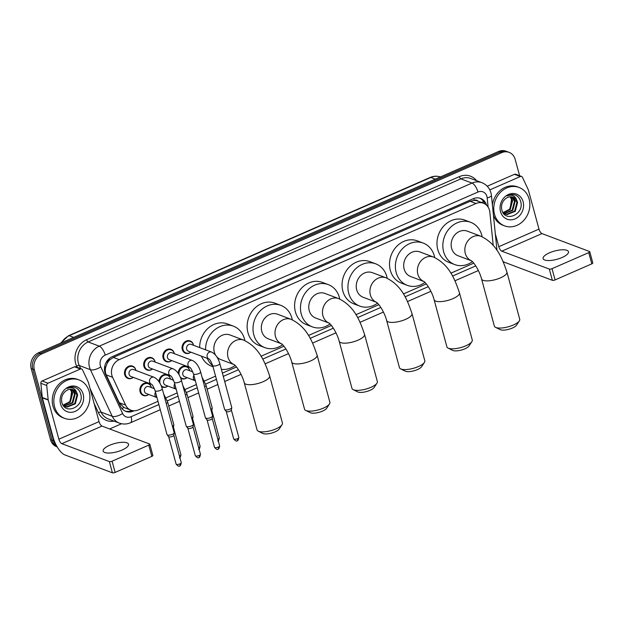 <?xml version="1.0" encoding="UTF-8"?>
<svg xmlns="http://www.w3.org/2000/svg" width="624" height="624" viewBox="0 0 624 624"><rect width="100%" height="100%" fill="white"/><g stroke="black" fill="none" stroke-linecap="round" stroke-linejoin="round"><path stroke-width="0.94" d="M178.238 373.363A6.568 5.655 -69.4 0 1 186.334 366.397A6.568 5.655 -69.4 0 1 189.556 370.118A6.568 5.655 -69.4 0 1 189.696 370.734A6.162 5.304 -69.4 0 0 189.602 370.422A6.162 5.304 -69.4 0 0 186.576 366.928L184.345 366.085M180.235 377.005A6.162 5.304 -69.4 0 0 182.239 378.456A6.162 5.304 -69.4 0 0 187.075 377.645A6.568 5.655 -69.4 0 1 181.701 378.69A6.568 5.655 -69.4 0 1 180.726 378.199M159.05 381.763A6.568 5.655 -69.4 0 1 167.138 374.798A6.568 5.655 -69.4 0 1 170.368 378.518A6.568 5.655 -69.4 0 1 170.5 379.135M161.047 385.398A6.162 5.304 -69.4 0 0 163.043 386.857A6.162 5.304 -69.4 0 0 167.879 386.045A6.568 5.655 -69.4 0 1 162.505 387.091A6.568 5.655 -69.4 0 1 161.538 386.591M151.297 387.527A6.162 5.304 -69.4 0 0 151.219 387.215A6.162 5.304 -69.4 0 0 148.192 383.721A6.162 5.304 -69.4 0 0 142.444 385.359A6.162 5.304 -69.4 0 0 140.829 391.763A6.162 5.304 -69.4 0 0 143.855 395.249A6.162 5.304 -69.4 0 0 148.691 394.438A6.568 5.655 -69.4 0 1 143.317 395.491A6.568 5.655 -69.4 0 1 140.088 391.763A6.568 5.655 -69.4 0 1 141.812 384.938A6.568 5.655 -69.4 0 1 147.95 383.191A6.568 5.655 -69.4 0 1 151.172 386.911A6.568 5.655 -69.4 0 1 151.312 387.527M193.495 345.259A6.162 5.304 -69.4 0 0 193.417 344.955A6.162 5.304 -69.4 0 0 190.398 341.461A6.162 5.304 -69.4 0 0 184.642 343.099A6.162 5.304 -69.4 0 0 183.027 349.502A6.162 5.304 -69.4 0 0 186.053 352.989A6.162 5.304 -69.4 0 0 190.889 352.178A6.568 5.655 -69.4 0 1 185.515 353.223A6.568 5.655 -69.4 0 1 182.286 349.502A6.568 5.655 -69.4 0 1 184.018 342.67A6.568 5.655 -69.4 0 1 190.148 340.93A6.568 5.655 -69.4 0 1 193.378 344.651A6.568 5.655 -69.4 0 1 193.51 345.267M174.307 353.66A6.162 5.304 -69.4 0 0 174.229 353.348A6.162 5.304 -69.4 0 0 171.202 349.861A6.162 5.304 -69.4 0 0 165.454 351.491A6.162 5.304 -69.4 0 0 163.839 357.895A6.162 5.304 -69.4 0 0 166.858 361.39A6.162 5.304 -69.4 0 0 171.701 360.578A6.568 5.655 -69.4 0 1 166.327 361.624A6.568 5.655 -69.4 0 1 163.098 357.903A6.568 5.655 -69.4 0 1 164.822 351.07A6.568 5.655 -69.4 0 1 170.96 349.323A6.568 5.655 -69.4 0 1 174.182 353.051A6.568 5.655 -69.4 0 1 174.322 353.668M152.521 368.979A6.568 5.655 -69.4 0 1 147.131 370.024A6.568 5.655 -69.4 0 1 143.91 366.296A6.568 5.655 -69.4 0 1 145.634 359.471A6.568 5.655 -69.4 0 1 151.765 357.724A6.568 5.655 -69.4 0 1 154.994 361.444A6.568 5.655 -69.4 0 1 155.126 362.06M133.333 377.38A6.568 5.655 -69.4 0 1 127.943 378.417A6.568 5.655 -69.4 0 1 124.714 374.696A6.568 5.655 -69.4 0 1 126.438 367.864A6.568 5.655 -69.4 0 1 132.577 366.124A6.568 5.655 -69.4 0 1 135.798 369.845A6.568 5.655 -69.4 0 1 135.938 370.461M493.163 245.396A12.316 10.6 110.6 0 0 493.1 244.304L489.848 212.215A12.316 10.6 110.6 0 0 489.473 210.194A12.316 10.6 110.6 0 0 483.421 203.213A12.316 10.6 110.6 0 0 476.026 203.502L119.231 359.627A12.316 10.6 110.6 0 0 112.577 377.286L125.603 405.101A12.316 10.6 110.6 0 0 130.97 410.202A12.316 10.6 110.6 0 0 138.364 409.906L157.989 401.318M107.086 363.558A12.316 10.6 -69.4 0 1 109.832 359.791L109.652 359.876A4.103 3.533 110.6 0 0 107.086 363.558L105.862 366.725C104.996 369.611 105.113 372.333 106.22 374.891L119.246 402.706L123.965 407.503L130.97 410.202M478.07 201.193A4.103 3.533 110.6 0 0 474.279 200.335L474.092 200.413A12.316 10.6 -69.4 0 1 477.555 200.998L483.421 203.213M474.092 200.413L470.145 201.287L113.35 357.412L109.832 359.791M166.046 397.792L177.185 392.925M185.242 389.399L196.373 384.524M204.43 380.999L215.569 376.124M222.409 373.129L236.465 366.982M261.011 356.242L283.92 346.219M308.474 335.478L331.383 325.455M355.93 314.707L378.838 304.684M403.393 293.943L426.301 283.92M450.848 273.179L473.756 263.156M486.587 205.21A12.316 10.6 110.6 0 0 480.589 198.432A12.316 10.6 110.6 0 0 473.195 198.728L112.234 356.663A12.316 10.6 110.6 0 0 105.581 374.33L120.565 406.318A12.316 10.6 110.6 0 0 125.923 411.419A12.316 10.6 110.6 0 0 133.318 411.122L134.074 410.795M479.794 198.175A12.316 10.6 -69.4 0 1 484.762 203.845M56.659 445.957A12.316 10.6 -69.4 0 1 53.656 440.879L34.328 369.736A12.316 10.6 -69.4 0 1 41.668 353.956L501.712 152.662A12.316 10.6 -69.4 0 1 509.106 152.365A12.316 10.6 -69.4 0 1 515.159 159.346L519.605 175.726M121.563 423.735L109.629 428.961M57.205 446.917L56.581 446.683A12.316 10.6 -69.4 0 1 50.528 439.702L31.2 368.558A12.316 10.6 -69.4 0 1 38.54 352.771L498.584 151.484L500.144 152.069A12.316 10.6 -69.4 0 1 507.538 151.78A12.316 10.6 -69.4 0 0 500.144 152.069L40.108 353.363L500.144 152.069L501.712 152.662M31.2 368.558L32.768 369.143A12.316 10.6 -69.4 0 1 40.108 353.363A12.316 10.6 -69.4 0 0 32.768 369.143L52.096 440.294L32.768 369.143L34.328 369.736M57.151 446.831A12.316 10.6 -69.4 0 1 52.096 440.294A12.316 10.6 -69.4 0 0 57.151 446.831M131.859 410.491L131.758 410.537A12.316 10.6 -69.4 0 1 125.159 411.091M498.584 151.484A12.316 10.6 -69.4 0 1 505.978 151.187L509.106 152.365M494.497 214.243A20.53 17.675 -69.4 0 1 499.886 192.894A20.53 17.675 -69.4 0 1 519.051 187.45A20.53 17.675 -69.4 0 1 529.136 199.087A20.53 17.675 -69.4 0 1 523.747 220.428A20.53 17.675 -69.4 0 1 504.582 225.88A20.53 17.675 -69.4 0 1 494.497 214.243M492.398 205.039A20.53 17.675 -69.4 0 1 517.491 186.857L519.051 187.45M523.107 201.724A13.385 11.521 -69.4 0 1 515.135 218.868A13.385 11.521 -69.4 0 1 500.526 211.606A13.385 11.521 -69.4 0 1 508.498 194.454A13.385 11.521 -69.4 0 1 523.107 201.724M501.774 209.734C504.722 223.096 524.316 214.367 520.79 202.051C520.003 198.65 518.17 196.31 515.291 195.039C512.561 194.134 509.831 194.431 507.109 195.944C511.906 194.204 515.151 195.71 516.851 200.468A9.282 7.987 -69.4 0 0 513.131 197.239A9.282 7.987 -69.4 0 0 505.775 198.51C502.258 201.388 500.924 205.124 501.774 209.734M505.292 214.11L506.392 214.383L514.636 211.115L516.968 202.231L512.936 197.176M502.952 212.566L507.008 214.617L515.252 211.349L517.592 202.465L516.851 200.468M504.106 213.478L512.148 210.179L514.488 201.295L511.602 196.856M504.395 213.658L512.772 210.413L515.104 201.529L511.945 196.911M503.006 212.62L509.668 209.243L512 200.359L510.159 196.817M503.272 212.854L510.284 209.477L512.624 200.593L510.526 196.794M511.477 199.337L510.245 208.494M504.582 225.88L503.014 225.287A20.53 17.675 -69.4 0 1 493.436 215.249M562.052 257.517A13.143 4.298 -15.2 0 0 568.472 251.714A13.143 4.298 -15.2 0 0 549.533 252.798A13.143 4.298 -15.2 0 0 543.114 258.601A13.143 4.298 -15.2 0 0 562.052 257.517M489.809 189.883L520.346 176.522L514.472 174.307A2.051 1.771 -69.4 0 1 515.705 174.26L521.578 176.467A2.051 1.771 110.6 0 0 520.346 176.522M487.235 186.225L514.472 174.307M503.123 261.472A16.427 6.404 -113.6 0 0 504.832 262.408L552.365 280.309L549.315 269.077L501.782 251.176A4.103 1.599 66.4 0 1 498.81 246.691L495.323 233.883M589.75 251.714L592.8 262.946A2.051 0.671 164.8 0 1 591.794 263.858L588.744 252.619A2.051 0.671 -15.2 0 0 589.75 251.714A2.051 0.671 -15.2 0 0 589.501 251.495L541.967 233.594A4.103 1.599 66.4 0 1 538.988 229.109L528.356 189.953A2.051 1.771 110.6 0 0 528.239 189.641L522.467 177.317A2.051 1.771 110.6 0 0 521.578 176.467M549.315 269.077A2.051 0.671 -15.2 0 0 552.022 268.687L555.079 279.926L591.794 263.858M555.079 279.926A2.051 0.671 164.8 0 1 552.365 280.309M552.022 268.687L588.744 252.619M519.34 320.876L516.516 325.182A9.032 2.956 164.8 0 1 512.374 328.037A9.032 2.956 164.8 0 1 500.159 329.628L495.542 327.343A13.143 4.298 -15.2 0 0 513.31 325.026A13.143 4.298 -15.2 0 0 519.34 320.876A13.143 4.298 -15.2 0 0 519.73 319.223L506.914 272.048A13.143 4.298 164.8 0 1 500.495 277.852A13.143 4.298 164.8 0 1 481.549 278.936L494.372 326.118A13.143 4.298 -15.2 0 0 495.542 327.343M471.393 260.754A13.143 11.31 110.6 0 1 465.301 253.453A13.143 11.31 110.6 0 1 473.132 236.621A13.143 11.31 110.6 0 1 481.018 236.309L467.329 231.145A13.143 11.31 110.6 0 0 455.06 234.632A13.143 11.31 110.6 0 0 451.612 248.297A13.143 11.31 110.6 0 0 458.063 255.739L471.416 260.77M472.415 261.651A22.581 19.438 -69.4 0 1 454.74 264.584A22.581 19.438 -69.4 0 1 443.641 251.784A22.581 19.438 -69.4 0 1 449.576 228.306A22.581 19.438 -69.4 0 1 470.66 222.308A22.581 19.438 -69.4 0 1 481.751 235.108A22.581 19.438 -69.4 0 1 482.134 236.761M454.74 264.584L448.867 262.369A22.581 19.438 -69.4 0 1 437.775 249.569A22.581 19.438 -69.4 0 1 443.703 226.091A22.581 19.438 -69.4 0 1 464.786 220.1L470.66 222.308M471.877 341.64L469.053 345.946A9.032 2.956 164.8 0 1 464.911 348.8A9.032 2.956 164.8 0 1 452.696 350.392L448.087 348.106A13.143 4.298 -15.2 0 0 465.847 345.797A13.143 4.298 -15.2 0 0 471.877 341.64A13.143 4.298 -15.2 0 0 472.274 339.994L459.451 292.812A13.143 4.298 164.8 0 1 453.032 298.615A13.143 4.298 164.8 0 1 434.093 299.699L446.909 346.882A13.143 4.298 -15.2 0 0 448.087 348.106M423.938 281.518A13.143 11.31 110.6 0 1 417.846 274.217A13.143 11.31 110.6 0 1 425.677 257.384A13.143 11.31 110.6 0 1 433.563 257.072L419.866 251.917A13.143 11.31 110.6 0 0 407.605 255.403A13.143 11.31 110.6 0 0 404.149 269.061A13.143 11.31 110.6 0 0 410.608 276.51L423.961 281.541M424.96 282.415A22.581 19.438 -69.4 0 1 407.277 285.347A22.581 19.438 -69.4 0 1 396.185 272.548A22.581 19.438 -69.4 0 1 402.113 249.07A22.581 19.438 -69.4 0 1 423.197 243.071A22.581 19.438 -69.4 0 1 434.288 255.871A22.581 19.438 -69.4 0 1 434.671 257.525M407.277 285.347L401.411 283.132A22.581 19.438 -69.4 0 1 390.32 270.34A22.581 19.438 -69.4 0 1 396.248 246.854A22.581 19.438 -69.4 0 1 417.331 240.864L423.197 243.071M424.421 362.411L421.598 366.717A9.032 2.956 164.8 0 1 417.456 369.572A9.032 2.956 164.8 0 1 405.241 371.155L400.624 368.87A13.143 4.298 -15.2 0 0 418.392 366.561A13.143 4.298 -15.2 0 0 424.421 362.411A13.143 4.298 -15.2 0 0 424.811 360.758L411.996 313.576A13.143 4.298 164.8 0 1 405.577 319.379A13.143 4.298 164.8 0 1 386.63 320.471L399.454 367.645A13.143 4.298 -15.2 0 0 400.624 368.87M376.475 302.289A13.143 11.31 110.6 0 1 370.383 294.98A13.143 11.31 110.6 0 1 378.214 278.148A13.143 11.31 110.6 0 1 386.1 277.836L372.411 272.68A13.143 11.31 110.6 0 0 360.142 276.167A13.143 11.31 110.6 0 0 356.694 289.825A13.143 11.31 110.6 0 0 363.145 297.274L376.498 302.305M377.497 303.178A22.581 19.438 -69.4 0 1 359.822 306.111A22.581 19.438 -69.4 0 1 348.722 293.311A22.581 19.438 -69.4 0 1 354.658 269.833A22.581 19.438 -69.4 0 1 375.742 263.843A22.581 19.438 -69.4 0 1 386.833 276.643A22.581 19.438 -69.4 0 1 387.215 278.288M359.822 306.111L353.948 303.904A22.581 19.438 -69.4 0 1 342.857 291.104A22.581 19.438 -69.4 0 1 348.785 267.626A22.581 19.438 -69.4 0 1 369.868 261.628L375.742 263.843M376.958 383.175L374.135 387.481A9.032 2.956 164.8 0 1 369.993 390.335A9.032 2.956 164.8 0 1 357.778 391.927L353.168 389.641A13.143 4.298 -15.2 0 0 370.929 387.325A13.143 4.298 -15.2 0 0 376.958 383.175A13.143 4.298 -15.2 0 0 377.356 381.521L364.533 334.339A13.143 4.298 164.8 0 1 358.114 340.142A13.143 4.298 164.8 0 1 339.175 341.234L351.991 388.417A13.143 4.298 -15.2 0 0 353.168 389.641M329.02 323.053A13.143 11.31 110.6 0 1 322.928 315.752A13.143 11.31 110.6 0 1 330.759 298.919A13.143 11.31 110.6 0 1 338.645 298.6L324.948 293.444A13.143 11.31 110.6 0 0 312.686 296.93A13.143 11.31 110.6 0 0 309.231 310.596A13.143 11.31 110.6 0 0 315.689 318.037L329.043 323.068M330.041 323.95A22.581 19.438 -69.4 0 1 312.359 326.875A22.581 19.438 -69.4 0 1 301.267 314.083A22.581 19.438 -69.4 0 1 307.195 290.597A22.581 19.438 -69.4 0 1 328.279 284.606A22.581 19.438 -69.4 0 1 339.37 297.406A22.581 19.438 -69.4 0 1 339.752 299.06M312.359 326.875L306.493 324.667A22.581 19.438 -69.4 0 1 295.402 311.867A22.581 19.438 -69.4 0 1 301.33 288.389A22.581 19.438 -69.4 0 1 322.413 282.399L328.279 284.606M329.503 403.939L326.68 408.244A9.032 2.956 164.8 0 1 322.538 411.099A9.032 2.956 164.8 0 1 310.323 412.69L305.705 410.405A13.143 4.298 -15.2 0 0 323.474 408.096A13.143 4.298 -15.2 0 0 329.503 403.939A13.143 4.298 -15.2 0 0 329.893 402.293L317.078 355.111A13.143 4.298 164.8 0 1 310.658 360.914A13.143 4.298 164.8 0 1 291.712 361.998L304.535 409.18A13.143 4.298 -15.2 0 0 305.705 410.405M281.557 343.816A13.143 11.31 110.6 0 1 275.465 336.515A13.143 11.31 110.6 0 1 283.296 319.683A13.143 11.31 110.6 0 1 291.182 319.371L277.493 314.207A13.143 11.31 110.6 0 0 265.223 317.702A13.143 11.31 110.6 0 0 261.776 331.36A13.143 11.31 110.6 0 0 268.226 338.809L281.58 343.832M282.578 344.713A22.581 19.438 -69.4 0 1 264.904 347.646A22.581 19.438 -69.4 0 1 253.804 334.846A22.581 19.438 -69.4 0 1 259.74 311.368A22.581 19.438 -69.4 0 1 280.823 305.37A22.581 19.438 -69.4 0 1 291.915 318.17A22.581 19.438 -69.4 0 1 292.297 319.823M264.904 347.646L259.03 345.431A22.581 19.438 -69.4 0 1 247.939 332.631A22.581 19.438 -69.4 0 1 253.867 309.153A22.581 19.438 -69.4 0 1 274.95 303.163L280.823 305.37M282.04 424.702L279.217 429.008A9.032 2.956 164.8 0 1 275.075 431.863A9.032 2.956 164.8 0 1 262.86 433.454L258.25 431.168A13.143 4.298 -15.2 0 0 276.011 428.86A13.143 4.298 -15.2 0 0 282.04 424.702A13.143 4.298 -15.2 0 0 282.438 423.056L269.615 375.874A13.143 4.298 164.8 0 1 263.195 381.677A13.143 4.298 164.8 0 1 244.257 382.762L257.072 429.944A13.143 4.298 -15.2 0 0 258.25 431.168M234.101 364.58A13.143 11.31 110.6 0 1 228.01 357.279A13.143 11.31 110.6 0 1 235.841 340.447A13.143 11.31 110.6 0 1 243.727 340.135L230.03 334.979A13.143 11.31 110.6 0 0 217.768 338.465A13.143 11.31 110.6 0 0 214.313 352.123A13.143 11.31 110.6 0 0 215.67 355.274M205.546 349.799A22.581 19.438 -69.4 0 1 233.36 326.141A22.581 19.438 -69.4 0 1 244.452 338.933A22.581 19.438 -69.4 0 1 244.834 340.587M199.68 347.591A22.581 19.438 -69.4 0 1 227.495 323.926L233.36 326.141M216.746 356.749A13.143 11.31 110.6 0 0 220.771 359.572L234.125 364.603M235.123 365.477A22.581 19.438 -69.4 0 1 221.387 369.369M212.729 365.703A22.581 19.438 -69.4 0 1 207.301 358.355M213.018 366.74L211.575 366.202A22.581 19.438 -69.4 0 1 201.427 356.148M186.67 349.175A3.697 3.182 -69.4 0 1 187.645 345.337A3.697 3.182 -69.4 0 1 191.092 344.354L211.591 352.076A3.697 3.182 -69.4 0 0 209.18 352.256A3.697 3.182 -69.4 0 0 207.168 356.897A3.697 3.182 -69.4 0 0 208.946 358.979L188.487 351.273A3.697 3.182 -69.4 0 1 186.67 349.175M212.667 365.469A3.697 1.209 164.8 0 0 217.799 365.243A3.697 1.209 164.8 0 0 217.994 365.165A3.697 1.209 164.8 0 0 219.804 363.527L231.746 407.488A3.697 1.209 164.8 0 1 231.754 407.667A3.697 1.209 164.8 0 1 229.944 409.126A3.697 1.209 164.8 0 1 225.061 409.82A3.697 1.209 164.8 0 1 224.695 409.586A3.697 1.209 164.8 0 1 224.617 409.43L212.667 365.469C210.92 361.226 209.672 359.057 208.931 358.972L208.985 358.995M231.364 410.007A2.668 0.874 164.8 0 1 231.371 410.132A2.668 0.874 164.8 0 1 230.061 411.185A2.668 0.874 164.8 0 1 226.535 411.692A2.668 0.874 164.8 0 1 226.278 411.52A2.668 0.874 164.8 0 1 226.216 411.403M192.403 360.477C196.139 362.326 198.877 366.14 200.608 371.927A3.697 1.209 164.8 0 1 198.806 373.558A3.697 1.209 164.8 0 1 198.604 373.643A3.697 1.209 164.8 0 1 193.479 373.862C191.724 369.619 190.476 367.458 189.743 367.364L169.291 359.674A3.697 3.182 -69.4 0 1 167.482 357.575A3.697 3.182 -69.4 0 1 168.449 353.73A3.697 3.182 -69.4 0 1 171.896 352.755L192.403 360.477A3.697 3.182 -69.4 0 0 189.985 360.656A3.697 3.182 -69.4 0 0 187.98 365.297A3.697 3.182 -69.4 0 0 189.751 367.372L189.797 367.388M200.608 371.927L212.558 415.888A3.697 1.209 164.8 0 1 212.566 416.068A3.697 1.209 164.8 0 1 210.748 417.518A3.697 1.209 164.8 0 1 205.873 418.22A3.697 1.209 164.8 0 1 205.507 417.986A3.697 1.209 164.8 0 1 205.421 417.823L193.479 373.862M212.176 418.4A2.668 0.874 164.8 0 1 212.183 418.532A2.668 0.874 164.8 0 1 210.873 419.585A2.668 0.874 164.8 0 1 207.347 420.092A2.668 0.874 164.8 0 1 207.082 419.921A2.668 0.874 164.8 0 1 207.02 419.804M173.207 368.87C176.943 370.718 179.681 374.54 181.42 380.32A3.697 1.209 164.8 0 1 179.611 381.958A3.697 1.209 164.8 0 1 179.416 382.044A3.697 1.209 164.8 0 1 174.283 382.262C172.536 378.019 171.288 375.851 170.547 375.765L150.103 368.066A3.697 3.182 -69.4 0 1 148.286 365.976A3.697 3.182 -69.4 0 1 149.261 362.131A3.697 3.182 -69.4 0 1 152.708 361.148L173.207 368.87A3.697 3.182 -69.4 0 0 170.797 369.049A3.697 3.182 -69.4 0 0 168.792 373.698A3.697 3.182 -69.4 0 0 170.563 375.773L170.602 375.788M152.506 368.971A6.162 5.304 -69.4 0 1 147.67 369.782A6.162 5.304 -69.4 0 1 144.643 366.296A6.162 5.304 -69.4 0 1 146.258 359.892A6.162 5.304 -69.4 0 1 152.014 358.254A6.162 5.304 -69.4 0 1 155.041 361.748A6.162 5.304 -69.4 0 1 155.111 362.053M181.42 380.32L193.362 424.289A3.697 1.209 164.8 0 1 193.37 424.46A3.697 1.209 164.8 0 1 191.56 425.919A3.697 1.209 164.8 0 1 186.677 426.621A3.697 1.209 164.8 0 1 186.311 426.379A3.697 1.209 164.8 0 1 186.233 426.223L174.283 382.262M192.98 426.8A2.668 0.874 164.8 0 1 192.988 426.933A2.668 0.874 164.8 0 1 191.677 427.978A2.668 0.874 164.8 0 1 188.159 428.485A2.668 0.874 164.8 0 1 187.894 428.314A2.668 0.874 164.8 0 1 187.832 428.204M129.098 374.369A3.697 3.182 -69.4 0 1 130.065 370.531A3.697 3.182 -69.4 0 1 133.52 369.548L154.019 377.27A3.697 3.182 -69.4 0 0 151.609 377.45A3.697 3.182 -69.4 0 0 149.596 382.091A3.697 3.182 -69.4 0 0 151.367 384.173L130.915 376.467A3.697 3.182 -69.4 0 1 129.098 374.369M133.318 377.372A6.162 5.304 -69.4 0 1 128.482 378.183A6.162 5.304 -69.4 0 1 125.455 374.689A6.162 5.304 -69.4 0 1 127.07 368.285A6.162 5.304 -69.4 0 1 132.818 366.655A6.162 5.304 -69.4 0 1 135.845 370.141A6.162 5.304 -69.4 0 1 135.923 370.453M155.095 390.663A3.697 1.209 164.8 0 0 160.22 390.437A3.697 1.209 164.8 0 0 160.423 390.351A3.697 1.209 164.8 0 0 162.224 388.721L174.174 432.682A3.697 1.209 164.8 0 1 174.182 432.861A3.697 1.209 164.8 0 1 172.364 434.312A3.697 1.209 164.8 0 1 167.489 435.014A3.697 1.209 164.8 0 1 167.123 434.78A3.697 1.209 164.8 0 1 167.037 434.624L155.095 390.663C153.34 386.42 152.092 384.251 151.359 384.166L151.414 384.189M173.792 435.201A2.668 0.874 164.8 0 1 173.8 435.326A2.668 0.874 164.8 0 1 172.489 436.379A2.668 0.874 164.8 0 1 168.964 436.886A2.668 0.874 164.8 0 1 168.698 436.714A2.668 0.874 164.8 0 1 168.644 436.597M193.9 375.43A3.697 3.182 -69.4 0 0 193.417 378.628A3.697 3.182 -69.4 0 0 195.187 380.702L184.665 376.74A3.697 3.182 -69.4 0 1 182.855 374.65A3.697 3.182 -69.4 0 1 183.823 370.804A3.697 3.182 -69.4 0 1 187.27 369.821L192.8 371.904M179.197 374.915A6.162 5.304 -69.4 0 1 180.843 368.542A6.162 5.304 -69.4 0 1 186.576 366.928M204.625 386.708A3.697 1.209 164.8 0 0 206.045 385.258L212.215 407.948A3.697 1.209 164.8 0 1 212.222 408.127A3.697 1.209 164.8 0 1 210.795 409.399M211.832 410.459A2.668 0.874 164.8 0 1 211.84 410.592A2.668 0.874 164.8 0 1 211.286 411.232M174.712 383.83A3.697 3.182 -69.4 0 0 174.229 387.02A3.697 3.182 -69.4 0 0 175.999 389.103L165.477 385.141A3.697 3.182 -69.4 0 1 163.66 383.042A3.697 3.182 -69.4 0 1 164.635 379.205A3.697 3.182 -69.4 0 1 168.082 378.222L173.612 380.305M160.001 383.308A6.162 5.304 -69.4 0 1 161.655 376.943A6.162 5.304 -69.4 0 1 167.388 375.328A6.162 5.304 -69.4 0 1 170.414 378.815A6.162 5.304 -69.4 0 1 170.485 379.127M185.437 395.101A3.697 1.209 164.8 0 0 186.857 393.65L193.019 416.341A3.697 1.209 164.8 0 1 193.027 416.52A3.697 1.209 164.8 0 1 191.599 417.799M192.644 418.86A2.668 0.874 164.8 0 1 192.644 418.985A2.668 0.874 164.8 0 1 192.098 419.624M155.516 392.223A3.697 3.182 -69.4 0 0 155.033 395.421A3.697 3.182 -69.4 0 0 156.803 397.496L146.289 393.533A3.697 3.182 -69.4 0 1 144.472 391.443A3.697 3.182 -69.4 0 1 145.439 387.598A3.697 3.182 -69.4 0 1 148.894 386.615L154.417 388.697M166.241 403.502A3.697 1.209 164.8 0 0 167.669 402.051L173.831 424.741A3.697 1.209 164.8 0 1 173.839 424.921A3.697 1.209 164.8 0 1 172.411 426.192M173.449 427.261A2.668 0.874 164.8 0 1 173.456 427.385A2.668 0.874 164.8 0 1 172.903 428.025M122.101 450.021A13.143 4.298 -15.2 0 0 128.521 444.218A13.143 4.298 -15.2 0 0 109.582 445.302A13.143 4.298 -15.2 0 0 103.163 451.105A13.143 4.298 -15.2 0 0 122.101 450.021M48.001 383.191A2.051 1.771 110.6 0 0 46.714 385.484L48.157 399.703A2.051 1.771 110.6 0 0 48.22 400.039L42.354 397.831A2.051 1.771 -69.4 0 1 42.292 397.496L40.849 383.276A2.051 1.771 -69.4 0 1 42.136 380.983L48.001 383.191L80.395 369.018L74.521 366.811A2.051 1.771 -69.4 0 1 75.754 366.764L81.627 368.971A2.051 1.771 110.6 0 0 80.395 369.018M42.136 380.983L74.521 366.811M42.354 397.831L52.985 436.987A16.427 6.404 -113.6 0 0 64.88 454.912L112.414 472.813L109.364 461.581L61.831 443.68A4.103 1.599 66.4 0 1 58.859 439.195L48.22 400.039M149.799 444.218L152.849 455.45A2.051 0.671 164.8 0 1 151.85 456.355L148.793 445.123A2.051 0.671 -15.2 0 0 149.799 444.218A2.051 0.671 -15.2 0 0 149.549 443.999L102.016 426.091A4.103 1.599 66.4 0 1 99.044 421.613L88.405 382.457A2.051 1.771 110.6 0 0 88.288 382.145L82.516 369.821A2.051 1.771 110.6 0 0 81.627 368.971M109.364 461.581A2.051 0.671 -15.2 0 0 112.078 461.191L115.128 472.423L151.85 456.355M115.128 472.423A2.051 0.671 164.8 0 1 112.414 472.813M112.078 461.191L148.793 445.123M54.545 406.739A20.53 17.675 -69.4 0 1 59.935 385.398A20.53 17.675 -69.4 0 1 79.1 379.954A20.53 17.675 -69.4 0 1 89.185 391.583A20.53 17.675 -69.4 0 1 83.795 412.932A20.53 17.675 -69.4 0 1 64.631 418.376A20.53 17.675 -69.4 0 1 54.545 406.739M64.631 418.376L63.063 417.791A20.53 17.675 -69.4 0 1 52.978 406.154A20.53 17.675 -69.4 0 1 58.375 384.805A20.53 17.675 -69.4 0 1 77.54 379.361L79.1 379.954M83.164 394.22A13.385 11.521 -69.4 0 1 75.184 411.372A13.385 11.521 -69.4 0 1 60.575 404.102A13.385 11.521 -69.4 0 1 68.546 386.958A13.385 11.521 -69.4 0 1 83.164 394.22M61.823 402.238C64.771 415.592 84.365 406.864 80.839 394.555C80.051 391.147 78.226 388.807 75.348 387.543C72.61 386.63 69.888 386.935 67.166 388.448C71.955 386.708 75.2 388.214 76.9 392.964A9.282 7.987 -69.4 0 0 73.18 389.743A9.282 7.987 -69.4 0 0 65.824 391.014C62.306 393.884 60.973 397.628 61.823 402.238M65.341 406.614L66.44 406.887L74.685 403.619L77.017 394.727L72.992 389.672M63.001 405.062L67.064 407.121L75.301 403.853L77.641 394.961L76.9 392.964M64.155 405.982L72.197 402.683L74.537 393.799L71.651 389.36M64.444 406.162L72.821 402.917L75.161 394.033L71.994 389.415M63.063 405.116L69.716 401.747L72.049 392.863L70.208 389.314M63.328 405.358L70.333 401.981L72.673 393.097L70.582 389.298M71.526 391.841L70.301 400.99M104.559 367.435A12.316 4.805 -25.1 0 0 105.862 366.725M474.279 200.335A12.316 4.805 -113.6 0 0 473.717 198.518M131.196 410.764A12.316 4.805 -113.6 0 0 131.126 410.264M481.51 202.488A12.316 3.136 -5.8 0 0 483.639 201.591M121.922 408.502A12.316 4.805 -25.1 0 0 123.965 407.503M109.652 359.876A12.316 4.805 -113.6 0 0 109.255 358.55M470.145 201.287L476.026 203.502M119.246 402.706L125.603 405.101M106.22 374.891L112.577 377.286M113.35 357.412L119.231 359.627M488.116 207.09L487.18 197.831A8.213 7.067 110.6 0 0 486.931 196.49A8.213 7.067 110.6 0 0 477.968 192.028L105.222 355.126A8.213 7.067 110.6 0 0 100.331 365.648A8.213 7.067 110.6 0 0 100.792 366.896L122.608 413.494A8.213 7.067 110.6 0 0 131.11 416.699L158.87 404.555M122.608 413.494A8.213 3.206 -25.1 0 1 112.226 416.309L101.072 412.105A16.427 14.141 110.6 0 0 108.225 418.907L119.379 423.111A16.427 14.141 -69.4 0 1 112.226 416.309L90.41 369.712A16.427 14.141 -69.4 0 1 89.489 367.201A16.427 14.141 -69.4 0 1 99.278 346.164L472.025 183.066A16.427 14.141 -69.4 0 1 481.884 182.676L470.73 178.472A16.427 14.141 110.6 0 0 460.871 178.87L88.124 341.96A16.427 14.141 110.6 0 0 78.343 363.004A16.427 14.141 110.6 0 0 79.256 365.516L80.714 368.628M77.165 367.294L76.666 366.218A18.478 15.904 -69.4 0 1 86.642 339.721L459.389 176.623A2.051 0.803 -113.6 0 0 460.871 178.87L472.025 183.066A8.213 3.206 66.4 0 1 477.968 192.028M76.666 366.218A2.051 0.803 154.9 0 1 79.256 365.516L90.41 369.712A8.213 3.206 -25.1 0 0 100.792 366.896M459.389 176.623A18.478 15.904 -69.4 0 1 476.572 180.671M114.067 421.106A18.478 15.904 -69.4 0 1 98.483 412.815L94.123 403.502M41.668 353.956L38.54 352.771M53.656 440.879L50.528 439.702M105.222 355.126A8.213 3.206 66.4 0 0 99.278 346.164L88.124 341.96A2.051 0.803 -113.6 0 1 86.642 339.721M90.082 388.619L101.072 412.105A2.051 0.803 154.9 0 0 98.483 412.815M167.31 400.865L178.058 396.154M186.498 392.465L197.254 387.761M205.686 384.064L216.442 379.361M223.291 376.366L238.446 369.736M262.72 359.112L285.909 348.964M310.183 338.348L333.364 328.201M357.638 317.585L380.827 307.437M405.101 296.813L428.282 286.673M452.556 276.05L475.745 265.902M131.11 416.699A8.213 3.206 66.4 0 1 130.494 422.752L160.274 409.718M496.642 249.881A8.213 2.09 -5.8 0 0 496.883 249.288L491.439 195.53A8.213 2.09 -5.8 0 1 487.18 197.831M131.758 410.537L133.318 411.122M60.598 343.122L68.578 335.681A4.103 1.599 66.4 0 1 69.202 335.704A16.427 14.141 110.6 0 0 61.448 342.748M440.388 176.943A16.427 14.141 110.6 0 0 430.864 177.458A4.103 1.599 -113.6 0 0 430.232 177.434C433.766 175.937 437.26 175.812 440.723 177.06M435.357 179.15L430.864 177.458L69.202 335.704L73.694 337.389M501.782 251.176L541.967 233.594M498.81 246.691L538.988 229.109M233.68 438.89C235.544 441.035 236.761 441.62 237.331 440.638C237.877 440.926 238.384 439.881 238.836 437.494A2.668 0.874 164.8 0 1 237.526 438.672A2.668 0.874 164.8 0 1 233.68 438.89L226.231 411.466M237.331 440.638A2.668 1.037 -113.6 0 0 237.526 438.672M214.492 447.291C216.356 449.436 217.573 450.021 218.135 449.03C218.689 449.327 219.188 448.282 219.64 445.887A2.668 0.874 164.8 0 1 218.338 447.065A2.668 0.874 164.8 0 1 214.492 447.291L207.043 419.866M218.135 449.03A2.668 1.037 -113.6 0 0 218.338 447.065M195.296 455.684C197.161 457.837 198.377 458.414 198.947 457.431C199.493 457.727 200 456.674 200.452 454.288A2.668 0.874 164.8 0 1 199.15 455.465A2.668 0.874 164.8 0 1 195.296 455.684L187.847 428.259M198.947 457.431A2.668 1.037 -113.6 0 0 199.15 455.465M176.108 464.084C177.973 466.229 179.189 466.814 179.751 465.832C180.305 466.12 180.804 465.075 181.256 462.68A2.668 0.874 164.8 0 1 179.954 463.858A2.668 0.874 164.8 0 1 176.108 464.084L168.659 436.66M179.751 465.832A2.668 1.037 -113.6 0 0 179.954 463.858M217.792 441.09C218.345 441.386 218.845 440.333 219.297 437.947A2.668 0.874 164.8 0 1 217.994 439.124A2.668 0.874 164.8 0 1 217.823 439.195M218.15 440.396A2.668 1.037 -113.6 0 0 217.994 439.124M198.604 449.491C199.157 449.779 199.657 448.734 200.109 446.347A2.668 0.874 164.8 0 1 198.806 447.525A2.668 0.874 164.8 0 1 198.635 447.595M198.955 448.796A2.668 1.037 -113.6 0 0 198.806 447.525M179.416 457.883C179.962 458.18 180.461 457.135 180.921 454.74A2.668 0.874 164.8 0 1 179.611 455.918A2.668 0.874 164.8 0 1 179.439 455.996M179.767 457.189A2.668 1.037 -113.6 0 0 179.611 455.918M61.831 443.68L102.016 426.091M58.859 439.195L99.044 421.613M42.292 397.496L48.157 399.703M46.714 385.484L40.849 383.276M491.439 195.53L490.948 192.863C489.52 187.957 486.502 184.564 481.884 182.676M119.379 423.111C123.092 424.437 126.797 424.32 130.494 422.752M168.745 406.013L179.462 401.318M187.933 397.613L198.658 392.925M207.129 389.22L217.846 384.524M224.695 381.529L241.059 374.369M265.153 363.831L288.522 353.605M312.608 343.06L335.977 332.842M360.071 322.296L383.44 312.07M407.527 301.532L430.895 291.307M454.99 280.769L478.358 270.543M496.961 250.349L496.883 249.288M68.578 335.681L430.232 177.434M481.018 236.309C496.384 243.75 501.907 257.283 506.914 272.048M471.76 260.902L471.307 260.692C474.38 262.735 479.739 271.635 481.549 278.936M433.563 257.072C448.921 264.521 454.451 278.047 459.451 292.812M424.297 281.666L423.852 281.463C426.925 283.507 432.284 292.406 434.093 299.699M386.1 277.836C401.466 285.285 406.988 298.81 411.996 313.576M376.841 302.429L376.389 302.227C379.462 304.27 384.821 313.17 386.63 320.471M338.645 298.6C354.003 306.049 359.533 319.574 364.533 334.339M329.378 323.193L328.934 322.99C332.007 325.034 337.366 333.934 339.175 341.234M291.182 319.371C306.548 326.82 312.07 340.345 317.078 355.111M281.923 343.964L281.471 343.762C284.544 345.805 289.903 354.705 291.712 361.998M243.727 340.135C259.085 347.584 264.615 361.109 269.615 375.874M234.46 364.728L234.016 364.525C237.089 366.569 242.447 375.469 244.257 382.762M219.804 363.527C218.065 357.747 215.327 353.925 211.591 352.076M190.398 341.461L188.159 340.618M226.278 411.52L224.695 409.586M186.053 352.989L183.823 352.147M231.371 410.132L231.754 407.667M238.836 437.494L231.379 410.069M171.202 349.861L168.971 349.019M207.082 419.921L205.507 417.986M166.858 361.39L164.627 360.547M212.183 418.532L212.566 416.068M219.64 445.887L212.191 418.462M152.014 358.254L149.776 357.412M187.894 428.314L186.311 426.379M147.67 369.782L145.439 368.94M192.988 426.933L193.37 424.46M200.452 454.288L193.003 426.863M162.224 388.721C160.493 382.933 157.755 379.119 154.019 377.27M132.818 366.655L130.588 365.812M168.698 436.714L167.123 434.78M128.482 378.183L126.243 377.341M173.8 435.326L174.182 432.861M181.256 462.68L173.807 435.256M206.045 385.258L202.028 377.146M211.84 410.592L212.222 408.127M182.239 378.456L180.586 377.832M219.297 437.947L211.848 410.522M186.857 393.65L182.84 385.546M167.388 375.328L165.149 374.486M192.644 418.985L193.027 416.52M163.043 386.857L161.398 386.233M200.109 446.347L192.66 418.922M167.669 402.051L163.644 393.939M148.192 383.721L145.961 382.879M173.456 427.385L173.839 424.921M143.855 395.249L141.617 394.407M180.921 454.74L173.464 427.315"/></g></svg>

